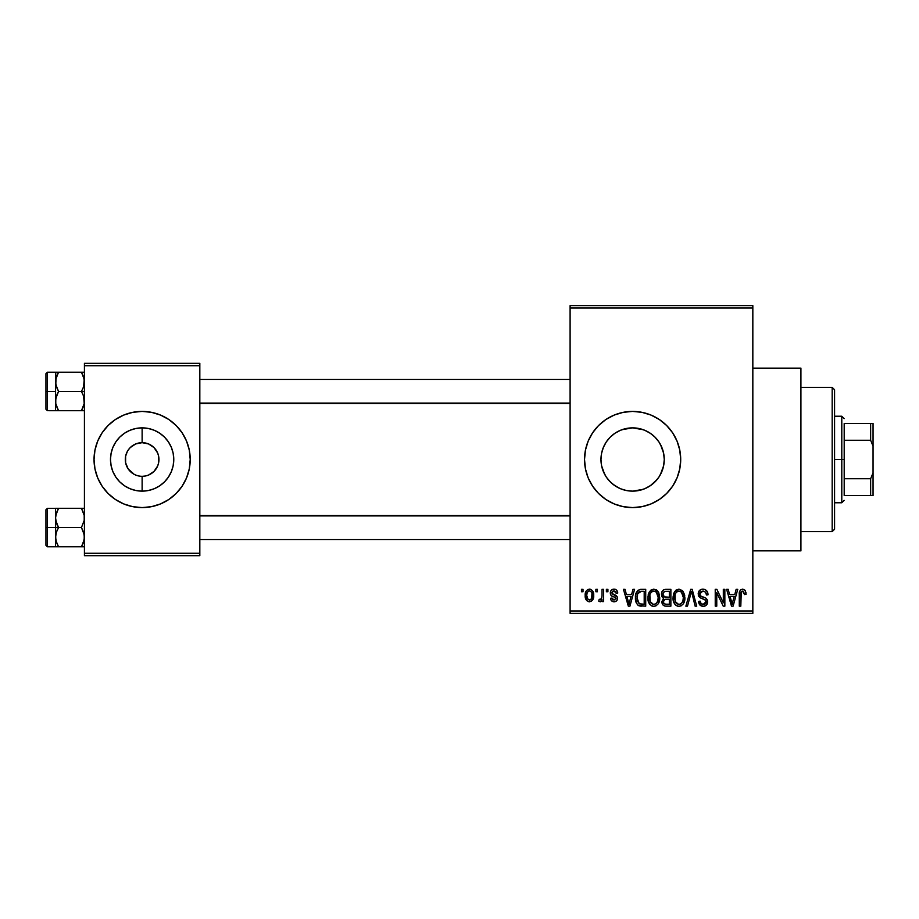 <?xml version="1.0" encoding="UTF-8"?>
<svg xmlns="http://www.w3.org/2000/svg" width="919" height="919" viewBox="0 0 919 919"><rect width="100%" height="100%" fill="white"/><g stroke="black" fill="none" stroke-linecap="round" stroke-linejoin="round"><path stroke-width="1.38" d="M643.024 489.379L632.617 491.137L626.344 490.516L632.617 491.137A31.637 31.637 0 0 1 600.969 459.5A31.637 31.637 0 0 1 632.617 427.863L626.356 428.484L620.417 430.299L614.972 433.228L610.239 437.134M608.183 479.603L612.525 483.945L618.889 488.012M604.668 474.353L601.589 465.738L600.969 459.489L601.589 465.738L603.415 471.688L606.333 477.11M606.333 441.89L604.725 444.555M585.46 468.908A48.087 48.087 0 0 0 632.617 507.587A48.087 48.087 0 0 1 584.53 459.5A48.087 48.087 0 0 1 632.617 411.413A48.087 48.087 0 0 0 585.46 450.092M588.183 441.097L585.449 450.115A48.087 48.087 0 0 0 585.449 468.862L584.53 459.5L585.449 450.115L588.183 441.097L592.629 432.78L598.614 425.497L605.897 419.512L614.214 415.078L623.231 412.332L632.617 411.413L641.99 412.332L651.02 415.078L659.325 419.512L666.62 425.497L672.593 432.78L677.039 441.097L679.773 450.115L680.703 459.5L679.773 468.885L677.039 477.903L672.593 486.22L666.62 493.503L659.325 499.488L651.02 503.922L641.99 506.668L632.617 507.587L623.231 506.668L614.214 503.922L605.897 499.488L598.614 493.503L592.629 486.22L588.183 477.903L585.449 468.885M752.833 550.86L800.92 550.86L800.92 368.14L752.833 368.14L800.92 368.14L800.92 550.86L752.833 550.86M140.733 476.272L142.123 476.329A16.829 16.829 0 0 1 125.294 459.5A16.829 16.829 0 0 1 142.123 442.671A16.829 16.829 0 0 0 125.294 459.5A16.829 16.829 0 0 0 142.123 476.329L145.409 476.008L142.123 476.329L142.123 491.137A31.637 31.637 0 0 1 110.487 459.5A31.637 31.637 0 0 1 142.123 427.863L142.123 442.671L148.568 443.946L154.024 447.599L157.677 453.056L158.631 456.215L158.631 462.785L157.677 465.944L154.024 471.401L148.568 475.054L145.409 476.008L148.568 475.054M137.161 475.582L139.745 476.157M134.151 474.319L128.132 468.851L125.616 462.785L125.616 456.215L127.385 451.367M131.428 472.492L132.773 473.492M129.097 470.16L130.222 471.401M127.385 467.633L128.132 468.851M138.838 442.992L135.679 443.946L142.123 442.671L138.838 442.992M115.438 499.499A48.087 48.087 0 0 0 142.1 507.587A48.087 48.087 0 0 1 94.037 459.5A48.087 48.087 0 0 1 142.123 411.413A48.087 48.087 0 0 0 115.438 419.501M97.69 441.109A48.087 48.087 0 0 0 97.69 477.891L94.956 468.885L94.037 459.5L94.956 450.115L97.701 441.097L102.147 432.78L108.12 425.497L115.403 419.512A48.087 48.087 0 0 0 108.132 425.486M108.109 425.508A48.087 48.087 0 0 0 97.701 441.086M97.701 477.914A48.087 48.087 0 0 0 108.109 493.492L102.147 486.22L97.701 477.903L94.956 468.885M108.132 493.514A48.087 48.087 0 0 0 115.38 499.465L108.12 493.503M570.102 308.026L570.102 610.974L752.833 610.974L752.833 308.026L570.102 308.026L570.102 305.625L752.833 305.625L752.833 308.026L752.833 305.625L570.102 305.625L570.102 613.375L752.833 613.375L752.833 308.026L570.102 308.026M595.891 591.744L595.891 589.332L597.419 589.332L597.419 591.744L595.891 591.744L597.419 591.744L597.419 589.332L595.891 589.332L595.891 591.744M602.014 595.684L602.014 589.332L603.542 589.332L603.542 601.577L602.014 601.577L602.014 599.625L600.566 601.738L598.74 601.141L599.177 599.395L601.497 598.797L602.014 595.684L601.727 598.177L600.279 599.613L599.177 599.395L598.74 601.141L600.187 601.796L602.014 599.625L602.014 601.577L603.542 601.577L603.542 589.332L602.014 589.332L602.014 595.684M606.379 591.744L606.379 589.332L607.918 589.332L607.918 591.744L606.379 591.744L607.918 591.744L607.918 589.332L606.379 589.332L606.379 591.744M610.319 593.077L610.836 590.86L612.525 589.378L615.144 589.251L616.706 590.262L617.752 593.054L616.224 593.272L615.581 591.549L613.915 590.871L612.445 591.354L611.847 592.766L612.318 593.938L617.258 596.879L617.476 598.993L616.35 601.072L613.387 601.738L611.112 600.291L610.538 598.292L612.065 598.074L612.617 599.51L614.03 600.05L616.006 598.556L615.512 597.534L611.204 595.673L610.319 593.077C610.411 595.202 611.56 596.465 613.766 596.845L616.006 598.556L614.03 600.05L612.065 598.074L610.538 598.292C610.733 600.498 611.916 601.658 614.087 601.796C616.27 601.669 617.419 600.509 617.534 598.303C617.258 596.178 615.994 594.938 613.743 594.547L611.847 592.766L613.915 590.871L616.224 593.272L617.752 593.054C617.557 590.653 616.316 589.343 614.018 589.113C611.629 589.32 610.388 590.63 610.319 593.077M631.652 594.363L632.973 589.332L634.581 589.332L629.929 606.161L628.32 606.161L623.438 589.332L625.035 589.332L626.356 594.363L631.652 594.363L626.356 594.363L625.035 589.332L623.438 589.332L628.32 606.161L629.929 606.161L634.581 589.332L632.973 589.332L631.652 594.363M653.811 589.113L657.395 590.687L659.382 594.536L659.474 600.486L658.142 603.921L655.867 605.943L653.076 606.333L650.181 604.782L648.504 601.842L647.929 596.948L648.711 593.088L650.744 590.193L653.811 589.113L649.434 591.687L647.918 597.729C647.654 602.404 649.618 605.288 653.811 606.379C658.084 605.253 660.049 602.301 659.716 597.534L658.211 591.756L653.811 589.113M678.957 589.113L682.53 590.687L684.517 594.536L684.609 600.486L683.276 603.921L681.002 605.943L678.222 606.333L675.316 604.782L673.638 601.842L673.064 596.948L673.845 593.088L675.879 590.193L678.957 589.113L674.569 591.687L673.053 597.729C672.788 602.404 674.753 605.288 678.946 606.379C683.219 605.253 685.183 602.301 684.85 597.534L683.345 591.756L678.957 589.113M742.747 589.113L745.286 590.526L746.056 594.363L744.528 594.582L743.46 591.296L741.265 591.847L740.806 606.161L739.278 606.161L739.542 591.951L740.599 589.906L742.747 589.113C740.059 589.803 738.899 591.675 739.278 594.742L739.278 606.161L740.806 606.161L741.024 592.353L742.678 591.089L744.528 594.582L746.056 594.363L745.148 590.308L742.747 589.113M734.821 594.363L736.142 589.332L737.75 589.332L733.098 606.161L731.49 606.161L726.607 589.332L728.204 589.332L729.525 594.363L734.821 594.363L729.525 594.363L728.204 589.332L726.607 589.332L731.49 606.161L733.098 606.161L737.75 589.332L736.142 589.332L734.821 594.363M723.322 602.807L723.322 589.332L724.85 589.332L724.85 606.161L723.219 606.161L716.763 592.675L716.763 606.161L715.235 606.161L715.235 589.332L716.877 589.332L723.322 602.807L716.877 589.332L715.235 589.332L715.235 606.161L716.763 606.161L716.763 592.675L723.219 606.161L724.85 606.161L724.85 589.332L723.322 589.332L723.322 602.807M698.187 593.996L699.485 590.48L702.001 589.182L705.045 589.516L707.389 591.825L708.021 594.8L706.493 595.018L705.505 592.238L703.563 591.147L701.082 591.468L699.761 593.375L700.427 595.822L705.849 598.131L707.331 600.118L706.952 604.346L704.126 606.31L700.519 605.575L698.624 601.359L700.152 601.141L701.186 603.749L703.736 604.38L705.654 603.243L705.815 600.383L699.497 597.327L698.187 593.996L700.508 598.005L705.574 600.004L706.056 601.715L703.184 604.415C701.231 604.254 700.221 603.163 700.152 601.141L698.624 601.359C698.727 604.415 700.255 606.092 703.23 606.379C706.022 606.149 707.481 604.61 707.584 601.773C707.435 599.234 706.079 597.695 703.529 597.155C701.381 596.925 700.117 595.868 699.715 593.961L702.817 591.089C705.137 591.319 706.366 592.64 706.493 595.018L708.021 594.8C707.952 591.365 706.263 589.481 702.955 589.113C699.945 589.32 698.36 590.951 698.187 593.996M685.873 606.161L690.686 589.332L692.179 589.332L696.717 606.161L695.132 606.161L691.525 591.308L687.481 606.161L685.873 606.161L687.481 606.161L691.525 591.308L695.132 606.161L696.717 606.161L692.179 589.332L690.686 589.332L685.873 606.161M661.462 594.283L662.082 591.457L663.748 589.757L670.87 589.332L670.87 606.161L665.264 606.115L663.036 605.047L661.921 601.428L663.552 598.407L661.91 596.661L661.462 594.283L663.552 598.407L661.898 601.934C662.036 604.645 663.438 606.058 666.114 606.161L670.87 606.161L670.87 589.332L666.126 589.332C663.047 589.47 661.496 591.112 661.462 594.283M635.454 597.844L636.097 593.329L637.843 590.412L640.52 589.366L645.724 589.332L645.724 606.161L638.016 605.288L636.12 602.416L635.454 597.844C635.155 601.313 636.339 603.978 639.027 605.851L645.724 606.161L645.724 589.332L641.244 589.332C636.982 590.216 635.052 593.054 635.454 597.844L635.466 598.418M585.185 595.581L585.989 591.354L587.701 589.538L590.503 589.263L592.87 591.308L593.536 597.591L591.468 601.198L588.918 601.761L586.667 600.509L585.185 595.581C584.966 598.97 586.379 601.037 589.447 601.796C592.548 601.015 593.973 598.912 593.708 595.455C593.961 592.008 592.537 589.906 589.447 589.113C586.311 589.918 584.886 592.077 585.185 595.581M581.463 591.744L581.463 589.332L583.002 589.332L583.002 591.744L581.463 591.744L583.002 591.744L583.002 589.332L581.463 589.332L581.463 591.744M84.422 363.327L199.825 363.327L199.825 365.728L84.422 365.728L84.422 553.272L199.825 553.272L199.825 363.327L84.422 363.327L84.422 365.728L84.422 363.327M115.403 419.512L123.72 415.078L132.738 412.332L142.123 411.413L151.509 412.332L160.526 415.078L168.843 419.512L176.126 425.497L182.111 432.78L186.546 441.097L189.291 450.115L190.21 459.5L189.291 468.885L186.546 477.903L182.111 486.22L176.126 493.503L168.843 499.488L160.526 503.922L151.509 506.668L142.123 507.587L132.738 506.668L123.72 503.922L115.403 499.488M84.422 555.673L199.825 555.673L199.825 365.728L84.422 365.728L84.422 555.673L84.422 553.272L199.825 553.272L199.825 555.673L84.422 555.673M142.158 507.587A48.087 48.087 0 0 0 168.82 499.499M168.866 499.465A48.087 48.087 0 0 0 176.115 493.514M176.138 493.492A48.087 48.087 0 0 0 186.546 477.914M186.557 477.891A48.087 48.087 0 0 0 186.557 441.109L189.291 450.115M186.546 441.086A48.087 48.087 0 0 0 176.138 425.508M176.115 425.486A48.087 48.087 0 0 0 168.866 419.535M168.82 419.501A48.087 48.087 0 0 0 142.158 411.413M142.123 411.413A48.087 48.087 0 0 1 190.21 459.5A48.087 48.087 0 0 1 142.123 507.587M143.513 442.728L142.123 442.671L142.123 427.863L148.292 428.472L154.231 430.264L159.699 433.194L164.501 437.122L168.43 441.924L171.359 447.392L173.163 453.331L173.771 459.5L173.163 465.669L171.359 471.608L168.43 477.076L164.501 481.878L159.699 485.806L154.231 488.736L148.292 490.528L142.123 491.137L135.955 490.528L130.016 488.736L124.547 485.806L119.746 481.878L115.817 477.076L112.888 471.608L111.096 465.669L110.487 459.5L111.096 453.331L112.888 447.392L115.817 441.924L119.746 437.122L124.547 433.194L130.016 430.264L135.955 428.472L142.123 427.863A31.637 31.637 0 0 1 173.771 459.5A31.637 31.637 0 0 1 142.123 491.137L142.123 476.329A16.829 16.829 0 0 0 158.953 459.5A16.829 16.829 0 0 0 142.123 442.671A16.829 16.829 0 0 1 158.953 459.5A16.829 16.829 0 0 1 142.123 476.329L139.929 476.191M147.086 443.417L144.501 442.843M150.096 444.681L148.568 443.946M152.83 446.508L151.474 445.508M155.15 448.84L154.024 447.599M156.862 451.367L156.115 450.149M156.115 468.851L156.862 467.633M128.132 450.149L130.222 447.599L135.679 443.946M138.838 476.008L135.679 475.054M570.102 613.375L570.102 610.974L752.833 610.974L752.833 613.375L570.102 613.375M650.813 485.381L644.724 488.736L638.785 490.528L632.617 491.137L638.82 490.528M638.854 490.516L644.77 488.713M646.505 487.932L644.828 488.69M658.9 477.11L658.36 477.891M660.462 444.474L663.633 453.251L664.253 459.523L663.633 465.738L660.29 474.847M661.829 471.654L658.889 477.133M663.644 465.703L664.253 459.523L663.644 465.669L661.852 471.608L658.923 477.076L654.983 481.878L650.192 485.806M654.684 436.824L658.923 441.924L661.852 447.392L663.644 453.331L664.253 459.5L663.644 453.297M658.245 440.948L658.9 441.89M621.968 429.701L632.617 427.863L638.785 428.472L644.724 430.264L650.675 433.515M644.759 430.276L646.126 430.885M626.379 428.484L632.617 427.863L643.426 429.759M618.935 430.965L620.463 430.287M614.363 433.653L615.006 433.217M606.356 441.855L607.034 440.867M638.854 428.484L632.617 427.863A31.637 31.637 0 0 1 664.253 459.5A31.637 31.637 0 0 1 632.617 491.137L626.436 490.528L620.509 488.736L615.029 485.806L610.239 481.878L606.31 477.076L603.381 471.608L601.577 465.669L600.969 459.5L601.6 453.239L603.404 447.346M607.022 478.11L606.356 477.156M626.39 490.528L621.945 489.287M632.617 507.587A48.087 48.087 0 0 0 672.605 432.803A48.087 48.087 0 0 0 632.617 411.413A48.087 48.087 0 0 1 680.703 459.5A48.087 48.087 0 0 1 632.617 507.587M666.62 493.503L668.09 491.964M677.039 441.097L676.418 439.65M672.593 432.78L671.697 431.493M650.192 433.194L654.983 437.122L650.238 433.217L644.793 430.299M600.969 459.5L601.577 453.331L603.381 447.392L606.31 441.924L610.239 437.122L615.029 433.194L620.509 430.264L626.436 428.472M657.028 439.374L654.96 437.099M663.633 453.251L661.806 447.289L658.877 441.844M644.816 488.69L650.25 485.772L657.039 479.615M746.021 593.306L745.883 592.261M732.88 601.233L732.179 604.415L730.054 596.328L734.304 596.328L732.88 601.233L734.304 596.328L730.054 596.328L731.317 600.957M732.317 603.611L732.673 602.014M707.722 592.686L707.251 591.56M698.314 595.213L698.739 596.362M700.508 598.005L702.15 598.591M702.357 598.648L703.161 598.878M706.01 602.267L704.804 604.059M698.704 602.313L698.922 603.243M699.818 604.92L700.519 605.575M706.435 605.07L706.952 604.346M707.527 600.934L707.331 600.118M703.931 597.281L700.979 596.224M690.858 593.961L691.203 592.629M691.525 591.308L691.812 592.629M684.77 596.017L684.517 594.536M673.845 593.088L673.374 594.593M673.064 598.464L673.11 599.188M673.317 600.635L674.741 604.07M673.776 602.232L674.293 603.369L673.776 602.232M675.706 605.15L677.51 606.172M678.624 604.403L675.235 601.589L674.58 597.787C674.305 594.191 675.764 591.962 678.957 591.089C682.082 591.905 683.529 594.042 683.322 597.499C683.679 601.21 682.208 603.519 678.934 604.415L679.221 604.403M676.2 603.163L678.314 604.369M675.35 601.876L675.81 602.68M678.406 591.124L676.441 592.112L675.005 594.478L675.235 601.589M680.99 591.721L678.681 591.101M681.53 603.369L682.932 600.911L683.322 597.499L681.416 592.054M666.126 589.332L665.161 589.389M663.036 605.047L664.437 605.954M663.07 593.433L664.506 591.514L669.331 591.308L669.331 597.201L666.321 597.201C664.219 597.304 663.116 596.316 663.001 594.26L664.426 596.925L669.331 597.201L669.331 591.308L664.885 591.399M663.805 591.962L663.323 592.64M665.77 604.174L666.666 604.197C664.667 604.426 663.587 603.576 663.438 601.658L664.862 599.337L669.331 599.177L669.331 604.197L666.666 604.197L669.331 604.197L669.331 599.177L665.057 599.28L663.736 600.233M663.438 601.658L663.909 603.369L665.471 604.139M658.9 593.1L658.59 592.41M657.395 590.687L656.373 589.826M648.711 593.088L648.24 594.593M647.929 596.948L647.918 597.729M647.929 598.464L647.975 599.188M648.182 600.635L649.607 604.07M648.642 602.232L649.159 603.369L648.642 602.232M651.697 605.897L652.375 606.172M658.532 603.289L659.474 600.486M653.489 604.403L650.089 601.589L649.446 597.787C649.17 594.191 650.629 591.962 653.823 591.089C656.947 591.905 658.395 594.042 658.188 597.499C658.532 601.21 657.074 603.519 653.8 604.415L654.087 604.403M651.066 603.163L653.179 604.369M650.215 601.876L650.675 602.68M653.271 591.124L651.307 592.112L649.871 594.478L650.089 601.589M655.856 591.721L653.547 591.101M656.384 603.369L657.786 600.911L658.188 597.499L656.281 592.054M636.568 592.169L635.971 593.72M635.592 600.164L636.12 602.416M640.221 606.103L641.439 606.161M637.258 600.739L637.602 593.754L641.451 591.308L644.196 591.308L644.196 604.197L639.302 603.863L636.982 597.867L637.258 600.716L639.302 603.863L644.196 604.197L644.196 591.308L641.14 591.308M638.154 592.652L639.05 591.802L637.706 593.467L637.016 596.822M629.71 601.233L629.01 604.415L626.884 596.328L631.135 596.328L629.71 601.233L631.135 596.328L626.884 596.328L628.607 602.68M629.308 602.807L629.504 602.014M617.419 591.583L616.925 590.561M616.706 590.262L615.5 589.378M610.503 594.467L611.204 595.673M611.79 596.075L612.433 596.362M614.65 597.155L615.305 597.419M615.121 595.053L614.432 594.788M585.541 592.514L585.346 593.421M585.357 597.683L585.679 598.843M592.87 599.613L593.214 598.832M593.41 598.212L593.536 597.591M588.677 590.997L587.195 592.571L586.713 595.466C586.483 593.111 587.379 591.572 589.401 590.871C591.491 591.537 592.41 593.065 592.181 595.466C592.41 597.821 591.514 599.349 589.481 600.05C587.402 599.383 586.483 597.855 586.713 595.466L588.103 599.556L590.205 599.912L591.698 598.349L591.928 593.237L590.791 591.354L589.033 590.894M731.547 601.819L731.777 602.68M679.509 604.38L681.082 603.737M654.362 604.38L655.948 603.737M640.83 591.331L639.05 591.802M629.01 604.415L629.147 603.611M832.177 387.37L834.578 389.771L834.578 529.229L832.177 531.63L800.92 531.63L832.177 531.63L832.177 387.37L800.92 387.37L832.177 387.37L832.177 531.63L834.578 529.229L834.578 389.771L832.177 387.37M55.783 520.453L55.565 527.54L58.54 527.54L56.404 522.9L55.565 517.925L56.392 512.986L58.54 508.299L81.446 508.299L84.203 515.398L84.203 520.418L81.446 527.54L58.54 527.54L55.783 520.453M55.565 531.297L55.565 527.54L45.95 527.54L45.95 545.335L45.95 509.746L45.95 527.54L47.397 527.54L47.397 508.31L47.397 527.54L55.565 527.54L55.565 517.925L55.565 537.167L56.392 532.227L58.54 527.54L81.446 527.54L84.203 534.64L84.203 539.648L81.446 546.782L58.54 546.782L56.404 542.13L55.565 537.167L55.565 546.782L84.203 546.782L81.446 546.782L83.583 542.13L81.446 546.782L83.583 542.13L84.422 537.167L83.583 532.193L81.446 527.54L84.203 520.418L84.203 515.398L81.446 508.299L58.54 508.299L56.07 514.089M84.422 546.782L81.446 546.782L83.813 541.371M55.772 539.568L55.565 523.796M56.059 540.969L58.54 546.782L56.392 542.107M81.538 508.471L84.422 508.299L81.446 508.299L83.813 513.721M56.139 513.824L58.54 508.299L55.565 508.299L58.54 508.299L55.565 508.299L55.565 517.925L56.392 512.986L58.54 508.299L55.772 515.525M55.565 520.177L55.565 516.857M55.565 538.235L55.565 534.904M47.397 527.54L47.397 546.782L47.397 527.54M56.392 546.782L58.54 546.782L56.404 542.13M55.565 537.167L56.392 532.227L58.54 527.54L55.565 527.54L55.565 546.782L47.397 546.782L45.95 545.335M55.783 508.299L56.404 508.299L55.565 508.299L55.565 517.925M570.102 515.904L199.825 515.904L570.102 515.904M199.825 403.096L570.102 403.096L199.825 403.096M844.193 423.429L844.193 440.27L844.193 423.429L870.649 423.429L844.193 423.429M844.193 459.5L844.193 440.27L844.193 478.73L844.193 459.5L841.793 459.5L844.193 459.5M834.578 416.227L841.793 416.227L841.793 459.5L841.793 416.227L844.193 418.627M834.578 459.5L841.793 459.5L834.578 459.5M844.193 495.571L844.193 478.73L844.193 495.571L873.05 495.571L873.05 472.883L870.649 478.73L844.193 478.73L870.649 478.73L870.649 495.571L870.649 478.73L873.05 472.883L873.05 495.571L844.193 495.571M834.578 502.773L841.793 502.773L841.793 459.5L841.793 502.773L844.193 500.373M873.05 423.429L870.649 423.429L870.649 440.27L873.05 446.117L873.05 472.883L873.05 423.429L873.05 446.117L870.649 440.27L870.649 423.429L873.05 423.429M844.193 440.27L870.649 440.27L844.193 440.27M84.203 398.547L84.203 403.567L81.446 410.701L83.583 406.026L81.446 410.701L58.54 410.701L55.783 403.602L55.565 391.46L45.95 391.46L45.95 409.254L45.95 373.665L45.95 391.46L47.397 391.46L47.397 410.69L47.397 391.46L55.565 391.46L55.565 401.075L56.392 396.135L58.54 391.46L56.404 386.807L55.565 381.833L56.392 376.893L58.54 372.218L56.404 376.882L58.54 372.218L55.565 372.218L56.404 372.218L55.565 372.218L55.565 410.701L84.203 410.701L81.446 410.701L84.203 403.567L83.583 396.1L84.203 398.547M81.446 391.46L83.583 396.1L81.446 391.46L58.54 391.46L84.422 391.46L81.446 391.46L83.595 386.773L81.446 391.46M55.772 403.475L55.783 398.582L58.54 391.46L55.783 384.36L56.07 377.996M56.059 404.888L58.54 410.701L56.404 406.049M83.813 377.629L81.446 372.218L58.54 372.218L81.446 372.218L84.203 379.306L83.595 386.773L84.422 381.833L83.595 376.893M84.422 372.218L81.446 372.218L83.583 376.87L81.446 372.218L83.583 372.218M84.422 410.701L83.583 410.701L84.422 410.701M55.565 402.143L55.565 398.823M55.565 384.096L55.565 380.765M55.565 381.833L55.783 372.218L47.397 372.218L47.397 391.46L47.397 372.218L45.95 373.665M55.772 379.432L58.54 372.218L56.392 372.218L58.54 372.218L56.139 377.732M55.783 410.701L58.448 410.529M55.565 401.075L55.565 410.701L47.397 410.69L45.95 409.254M83.813 405.279L81.446 410.701L84.203 410.701M84.203 546.782L83.583 546.782M55.565 372.218L56.404 372.218M55.565 508.31L47.397 508.31L45.95 509.746M199.825 539.568L570.102 539.568M199.825 515.525L570.102 515.525M570.102 379.432L199.825 379.432M570.102 403.475L199.825 403.475"/></g></svg>
